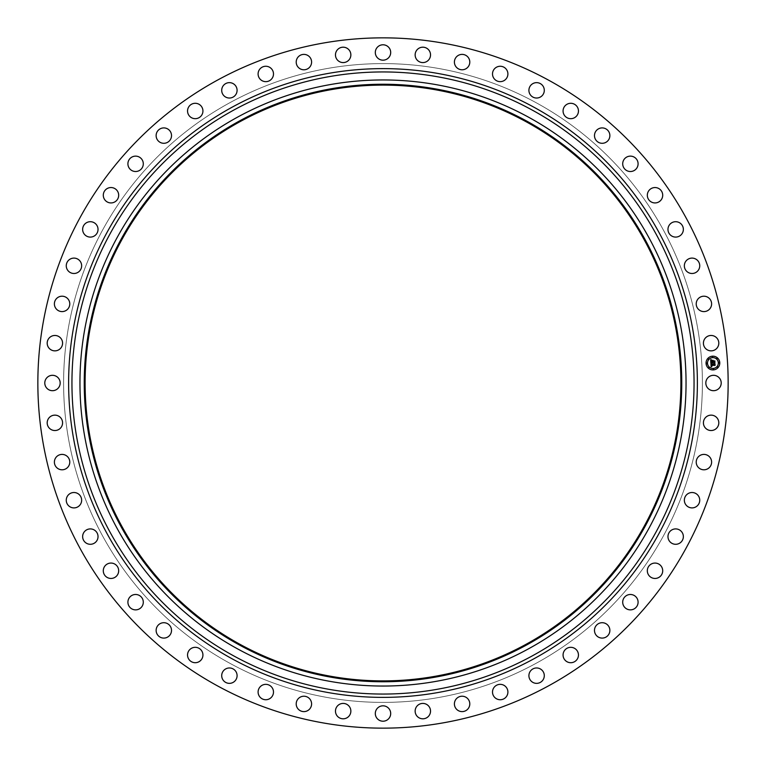 <?xml version="1.0" encoding="UTF-8"?>
<svg xmlns="http://www.w3.org/2000/svg" width="766" height="766" viewBox="0 0 766 766"><rect width="100%" height="100%" fill="white"/><g stroke="black" fill="none" stroke-linecap="round" stroke-linejoin="round"><path stroke-width="0.57" stroke-dasharray="3.83 2.87" d="M706.769 379.314A7.689 7.689 0 0 1 717.206 376.25A7.689 7.689 0 0 1 720.27 386.686A7.689 7.689 0 0 1 709.833 389.75A7.689 7.689 0 0 1 706.769 379.314M217.525 685.896A345.15 345.15 0 0 1 80.104 217.525A345.15 345.15 0 0 1 548.475 80.104A345.15 345.15 0 0 1 685.896 548.475A345.15 345.15 0 0 1 217.525 685.896M528.291 117.054A303.049 303.049 0 0 1 648.946 528.291A303.049 303.049 0 0 1 237.709 648.946A303.049 303.049 0 0 1 117.054 237.709A303.049 303.049 0 0 1 528.291 117.054M525.821 121.574A297.897 297.897 0 0 1 644.426 525.821A297.897 297.897 0 0 1 240.179 644.426A297.897 297.897 0 0 1 121.574 240.179A297.897 297.897 0 0 1 525.821 121.574M229.877 663.299A319.393 319.393 0 0 1 102.701 229.877A319.393 319.393 0 0 1 536.123 102.701A319.393 319.393 0 0 1 663.299 536.123A319.393 319.393 0 0 1 229.877 663.299A319.393 319.393 0 0 1 102.701 229.877A319.393 319.393 0 0 1 536.123 102.701A319.393 319.393 0 0 1 663.299 536.123A319.393 319.393 0 0 1 229.877 663.299M704.854 418.36A7.689 7.689 0 0 1 715.588 416.58A7.689 7.689 0 0 1 717.369 427.313A7.689 7.689 0 0 1 706.635 429.094A7.689 7.689 0 0 1 704.854 418.36M698.247 456.9A7.689 7.689 0 0 1 709.115 456.431A7.689 7.689 0 0 1 709.594 467.298A7.689 7.689 0 0 1 698.716 467.767A7.689 7.689 0 0 1 698.247 456.9M687.035 494.367A7.689 7.689 0 0 1 697.883 495.2A7.689 7.689 0 0 1 697.05 506.048A7.689 7.689 0 0 1 686.202 505.206A7.689 7.689 0 0 1 687.035 494.367M671.399 530.196A7.689 7.689 0 0 1 682.066 532.341A7.689 7.689 0 0 1 679.93 543.008A7.689 7.689 0 0 1 669.264 540.863A7.689 7.689 0 0 1 671.399 530.196M651.55 563.891A7.689 7.689 0 0 1 661.881 567.3A7.689 7.689 0 0 1 658.473 577.631A7.689 7.689 0 0 1 648.141 574.222A7.689 7.689 0 0 1 651.55 563.891M627.794 594.943A7.689 7.689 0 0 1 637.638 599.567A7.689 7.689 0 0 1 633.003 609.41A7.689 7.689 0 0 1 623.16 604.786A7.689 7.689 0 0 1 627.794 594.943M600.458 622.902A7.689 7.689 0 0 1 609.679 628.685A7.689 7.689 0 0 1 603.895 637.896A7.689 7.689 0 0 1 594.675 632.113A7.689 7.689 0 0 1 600.458 622.902M569.961 647.366A7.689 7.689 0 0 1 578.407 654.212A7.689 7.689 0 0 1 571.56 662.667A7.689 7.689 0 0 1 563.106 655.811A7.689 7.689 0 0 1 569.961 647.366M536.727 667.971A7.689 7.689 0 0 1 544.291 675.794A7.689 7.689 0 0 1 536.478 683.358A7.689 7.689 0 0 1 528.913 675.535A7.689 7.689 0 0 1 536.727 667.971M501.261 684.421A7.689 7.689 0 0 1 507.829 693.096A7.689 7.689 0 0 1 499.154 699.664A7.689 7.689 0 0 1 492.586 690.989A7.689 7.689 0 0 1 501.261 684.421M464.062 696.476A7.689 7.689 0 0 1 469.539 705.879A7.689 7.689 0 0 1 460.136 711.355A7.689 7.689 0 0 1 454.659 701.953A7.689 7.689 0 0 1 464.062 696.476M425.685 703.964A7.689 7.689 0 0 1 429.985 713.96A7.689 7.689 0 0 1 419.988 718.259A7.689 7.689 0 0 1 415.689 708.263A7.689 7.689 0 0 1 425.685 703.964M386.686 706.769A7.689 7.689 0 0 1 389.75 717.206A7.689 7.689 0 0 1 379.314 720.27A7.689 7.689 0 0 1 376.25 709.833A7.689 7.689 0 0 1 386.686 706.769M347.64 704.854A7.689 7.689 0 0 1 349.42 715.588A7.689 7.689 0 0 1 338.687 717.369A7.689 7.689 0 0 1 336.906 706.635A7.689 7.689 0 0 1 347.64 704.854M309.1 698.247A7.689 7.689 0 0 1 309.569 709.115A7.689 7.689 0 0 1 298.702 709.594A7.689 7.689 0 0 1 298.233 698.716A7.689 7.689 0 0 1 309.1 698.247M271.633 687.035A7.689 7.689 0 0 1 270.8 697.883A7.689 7.689 0 0 1 259.952 697.05A7.689 7.689 0 0 1 260.794 686.202A7.689 7.689 0 0 1 271.633 687.035M235.804 671.399A7.689 7.689 0 0 1 233.659 682.066A7.689 7.689 0 0 1 222.992 679.93A7.689 7.689 0 0 1 225.137 669.264A7.689 7.689 0 0 1 235.804 671.399M202.109 651.55A7.689 7.689 0 0 1 198.7 661.881A7.689 7.689 0 0 1 188.369 658.473A7.689 7.689 0 0 1 191.778 648.141A7.689 7.689 0 0 1 202.109 651.55M171.057 627.794A7.689 7.689 0 0 1 166.433 637.638A7.689 7.689 0 0 1 156.59 633.003A7.689 7.689 0 0 1 161.214 623.16A7.689 7.689 0 0 1 171.057 627.794M143.098 600.458A7.689 7.689 0 0 1 137.315 609.679A7.689 7.689 0 0 1 128.104 603.895A7.689 7.689 0 0 1 133.887 594.675A7.689 7.689 0 0 1 143.098 600.458M118.634 569.961A7.689 7.689 0 0 1 111.788 578.407A7.689 7.689 0 0 1 103.333 571.56A7.689 7.689 0 0 1 110.189 563.106A7.689 7.689 0 0 1 118.634 569.961M98.029 536.727A7.689 7.689 0 0 1 90.206 544.291A7.689 7.689 0 0 1 82.642 536.478A7.689 7.689 0 0 1 90.465 528.913A7.689 7.689 0 0 1 98.029 536.727M81.579 501.261A7.689 7.689 0 0 1 72.904 507.829A7.689 7.689 0 0 1 66.336 499.154A7.689 7.689 0 0 1 75.011 492.586A7.689 7.689 0 0 1 81.579 501.261M69.524 464.062A7.689 7.689 0 0 1 60.121 469.539A7.689 7.689 0 0 1 54.645 460.136A7.689 7.689 0 0 1 64.047 454.659A7.689 7.689 0 0 1 69.524 464.062M62.036 425.685A7.689 7.689 0 0 1 52.04 429.985A7.689 7.689 0 0 1 47.741 419.988A7.689 7.689 0 0 1 57.737 415.689A7.689 7.689 0 0 1 62.036 425.685M59.231 386.686A7.689 7.689 0 0 1 48.794 389.75A7.689 7.689 0 0 1 45.73 379.314A7.689 7.689 0 0 1 56.167 376.25A7.689 7.689 0 0 1 59.231 386.686M61.146 347.64A7.689 7.689 0 0 1 50.412 349.42A7.689 7.689 0 0 1 48.631 338.687A7.689 7.689 0 0 1 59.365 336.906A7.689 7.689 0 0 1 61.146 347.64M67.753 309.1A7.689 7.689 0 0 1 56.885 309.569A7.689 7.689 0 0 1 56.406 298.702A7.689 7.689 0 0 1 67.284 298.233A7.689 7.689 0 0 1 67.753 309.1M78.965 271.633A7.689 7.689 0 0 1 68.117 270.8A7.689 7.689 0 0 1 68.95 259.952A7.689 7.689 0 0 1 79.798 260.794A7.689 7.689 0 0 1 78.965 271.633M94.601 235.804A7.689 7.689 0 0 1 83.934 233.659A7.689 7.689 0 0 1 86.07 222.992A7.689 7.689 0 0 1 96.736 225.137A7.689 7.689 0 0 1 94.601 235.804M114.45 202.109A7.689 7.689 0 0 1 104.119 198.7A7.689 7.689 0 0 1 107.527 188.369A7.689 7.689 0 0 1 117.859 191.778A7.689 7.689 0 0 1 114.45 202.109M138.206 171.057A7.689 7.689 0 0 1 128.362 166.433A7.689 7.689 0 0 1 132.997 156.59A7.689 7.689 0 0 1 142.84 161.214A7.689 7.689 0 0 1 138.206 171.057M165.542 143.098A7.689 7.689 0 0 1 156.321 137.315A7.689 7.689 0 0 1 162.105 128.104A7.689 7.689 0 0 1 171.325 133.887A7.689 7.689 0 0 1 165.542 143.098M196.039 118.634A7.689 7.689 0 0 1 187.593 111.788A7.689 7.689 0 0 1 194.44 103.333A7.689 7.689 0 0 1 202.894 110.189A7.689 7.689 0 0 1 196.039 118.634M229.273 98.029A7.689 7.689 0 0 1 221.709 90.206A7.689 7.689 0 0 1 229.522 82.642A7.689 7.689 0 0 1 237.087 90.465A7.689 7.689 0 0 1 229.273 98.029M264.739 81.579A7.689 7.689 0 0 1 258.171 72.904A7.689 7.689 0 0 1 266.846 66.336A7.689 7.689 0 0 1 273.414 75.011A7.689 7.689 0 0 1 264.739 81.579M301.938 69.524A7.689 7.689 0 0 1 296.461 60.121A7.689 7.689 0 0 1 305.864 54.645A7.689 7.689 0 0 1 311.341 64.047A7.689 7.689 0 0 1 301.938 69.524M340.315 62.036A7.689 7.689 0 0 1 336.015 52.04A7.689 7.689 0 0 1 346.012 47.741A7.689 7.689 0 0 1 350.311 57.737A7.689 7.689 0 0 1 340.315 62.036M379.314 59.231A7.689 7.689 0 0 1 376.25 48.794A7.689 7.689 0 0 1 386.686 45.73A7.689 7.689 0 0 1 389.75 56.167A7.689 7.689 0 0 1 379.314 59.231M418.36 61.146A7.689 7.689 0 0 1 416.58 50.412A7.689 7.689 0 0 1 427.313 48.631A7.689 7.689 0 0 1 429.094 59.365A7.689 7.689 0 0 1 418.36 61.146M456.9 67.753A7.689 7.689 0 0 1 456.431 56.885A7.689 7.689 0 0 1 467.298 56.406A7.689 7.689 0 0 1 467.767 67.284A7.689 7.689 0 0 1 456.9 67.753M494.367 78.965A7.689 7.689 0 0 1 495.2 68.117A7.689 7.689 0 0 1 506.048 68.95A7.689 7.689 0 0 1 505.206 79.798A7.689 7.689 0 0 1 494.367 78.965M530.196 94.601A7.689 7.689 0 0 1 532.341 83.934A7.689 7.689 0 0 1 543.008 86.07A7.689 7.689 0 0 1 540.863 96.736A7.689 7.689 0 0 1 530.196 94.601M563.891 114.45A7.689 7.689 0 0 1 567.3 104.119A7.689 7.689 0 0 1 577.631 107.527A7.689 7.689 0 0 1 574.222 117.859A7.689 7.689 0 0 1 563.891 114.45M594.943 138.206A7.689 7.689 0 0 1 599.567 128.362A7.689 7.689 0 0 1 609.41 132.997A7.689 7.689 0 0 1 604.786 142.84A7.689 7.689 0 0 1 594.943 138.206M622.902 165.542A7.689 7.689 0 0 1 628.685 156.321A7.689 7.689 0 0 1 637.896 162.105A7.689 7.689 0 0 1 632.113 171.325A7.689 7.689 0 0 1 622.902 165.542M647.366 196.039A7.689 7.689 0 0 1 654.212 187.593A7.689 7.689 0 0 1 662.667 194.44A7.689 7.689 0 0 1 655.811 202.894A7.689 7.689 0 0 1 647.366 196.039M667.971 229.273A7.689 7.689 0 0 1 675.794 221.709A7.689 7.689 0 0 1 683.358 229.522A7.689 7.689 0 0 1 675.535 237.087A7.689 7.689 0 0 1 667.971 229.273M684.421 264.739A7.689 7.689 0 0 1 693.096 258.171A7.689 7.689 0 0 1 699.664 266.846A7.689 7.689 0 0 1 690.989 273.414A7.689 7.689 0 0 1 684.421 264.739M696.476 301.938A7.689 7.689 0 0 1 705.879 296.461A7.689 7.689 0 0 1 711.355 305.864A7.689 7.689 0 0 1 701.953 311.341A7.689 7.689 0 0 1 696.476 301.938M703.964 340.315A7.689 7.689 0 0 1 713.96 336.015A7.689 7.689 0 0 1 718.259 346.012A7.689 7.689 0 0 1 708.263 350.311A7.689 7.689 0 0 1 703.964 340.315M711.04 360.786L711.04 361.868L712.437 361.782L711.193 361.676L711.423 360.413L711.269 361.6L712.428 361.533L711.863 360.623L713.117 360.556L712.696 361.772L714.573 361.274L714.659 362.739L710.848 362.892L710.666 359.781L711.595 360.221L711.049 360.729M711.279 365.449L712.016 366.263L711.116 366.751L710.867 363.17L711.805 363.544L711.202 364.425M711.212 364.472L714.783 364.099L714.87 365.468L711.509 365.258L712.035 366.1L711.279 365.392M711.911 360.48L713.251 360.326L711.911 360.48M711.011 363.046L711.92 363.429L711.011 363.046M710.781 359.599L711.777 360.03L710.781 359.599M711.451 364.329L715.004 363.726L715.023 365.325L714.937 363.898L711.375 364.511L711.557 363.735L711.442 364.281M712.82 360.978L714.209 361.418L714.831 360.853L714.937 362.586L714.764 361.025L712.849 361.581L712.82 360.978M712.504 356.19A6.865 6.865 0 0 0 706.061 363.457A6.865 6.865 0 0 0 713.337 369.901A6.865 6.865 0 0 0 719.772 362.624A6.865 6.865 0 0 0 712.504 356.19M713.242 368.446A5.41 5.41 0 0 0 718.317 362.72A5.41 5.41 0 0 0 712.591 357.645A5.41 5.41 0 0 0 707.516 363.371A5.41 5.41 0 0 0 713.242 368.446M706.817 363.831L706.769 362.998L706.817 363.831M712.572 357.329L712.524 356.496L712.572 357.329M708.349 359.388L708.301 358.555L708.349 359.388M719.073 363.084L719.025 362.261L719.073 363.084M717.014 358.861L716.966 358.028L717.014 358.861M713.261 368.752L713.318 369.585L713.261 368.752M708.818 367.22L708.876 368.053L708.818 367.22M717.493 366.703L717.541 367.527L717.493 366.703"/><path stroke-width="1.15" d="M706.769 379.314A7.689 7.689 0 0 1 717.206 376.25A7.689 7.689 0 0 1 720.27 386.686A7.689 7.689 0 0 1 709.833 389.75A7.689 7.689 0 0 1 706.769 379.314M217.525 685.896A345.15 345.15 0 0 1 80.104 217.525A345.15 345.15 0 0 1 548.475 80.104A345.15 345.15 0 0 1 685.896 548.475A345.15 345.15 0 0 1 217.525 685.896M528.291 117.054A303.049 303.049 0 0 1 648.946 528.291A303.049 303.049 0 0 1 237.709 648.946A303.049 303.049 0 0 1 117.054 237.709A303.049 303.049 0 0 1 528.291 117.054M526.232 120.817A298.75 298.75 0 0 1 645.183 526.232A298.75 298.75 0 0 1 239.768 645.183A298.75 298.75 0 0 1 120.817 239.768A298.75 298.75 0 0 1 526.232 120.817M240.179 644.426A297.897 297.897 0 0 1 121.574 240.179A297.897 297.897 0 0 1 525.821 121.574A297.897 297.897 0 0 1 644.426 525.821A297.897 297.897 0 0 1 240.179 644.426M61.146 347.64A7.689 7.689 0 0 1 50.412 349.42A7.689 7.689 0 0 1 48.631 338.687A7.689 7.689 0 0 1 59.365 336.906A7.689 7.689 0 0 1 61.146 347.64M698.247 456.9A7.689 7.689 0 0 1 709.115 456.431A7.689 7.689 0 0 1 709.594 467.298A7.689 7.689 0 0 1 698.716 467.767A7.689 7.689 0 0 1 698.247 456.9M67.753 309.1A7.689 7.689 0 0 1 56.885 309.569A7.689 7.689 0 0 1 56.406 298.702A7.689 7.689 0 0 1 67.284 298.233A7.689 7.689 0 0 1 67.753 309.1M687.035 494.367A7.689 7.689 0 0 1 697.883 495.2A7.689 7.689 0 0 1 697.05 506.048A7.689 7.689 0 0 1 686.202 505.206A7.689 7.689 0 0 1 687.035 494.367M78.965 271.633A7.689 7.689 0 0 1 68.117 270.8A7.689 7.689 0 0 1 68.95 259.952A7.689 7.689 0 0 1 79.798 260.794A7.689 7.689 0 0 1 78.965 271.633M671.399 530.196A7.689 7.689 0 0 1 682.066 532.341A7.689 7.689 0 0 1 679.93 543.008A7.689 7.689 0 0 1 669.264 540.863A7.689 7.689 0 0 1 671.399 530.196M94.601 235.804A7.689 7.689 0 0 1 83.934 233.659A7.689 7.689 0 0 1 86.07 222.992A7.689 7.689 0 0 1 96.736 225.137A7.689 7.689 0 0 1 94.601 235.804M651.55 563.891A7.689 7.689 0 0 1 661.881 567.3A7.689 7.689 0 0 1 658.473 577.631A7.689 7.689 0 0 1 648.141 574.222A7.689 7.689 0 0 1 651.55 563.891M114.45 202.109A7.689 7.689 0 0 1 104.119 198.7A7.689 7.689 0 0 1 107.527 188.369A7.689 7.689 0 0 1 117.859 191.778A7.689 7.689 0 0 1 114.45 202.109M627.794 594.943A7.689 7.689 0 0 1 637.638 599.567A7.689 7.689 0 0 1 633.003 609.41A7.689 7.689 0 0 1 623.16 604.786A7.689 7.689 0 0 1 627.794 594.943M138.206 171.057A7.689 7.689 0 0 1 128.362 166.433A7.689 7.689 0 0 1 132.997 156.59A7.689 7.689 0 0 1 142.84 161.214A7.689 7.689 0 0 1 138.206 171.057M600.458 622.902A7.689 7.689 0 0 1 609.679 628.685A7.689 7.689 0 0 1 603.895 637.896A7.689 7.689 0 0 1 594.675 632.113A7.689 7.689 0 0 1 600.458 622.902M165.542 143.098A7.689 7.689 0 0 1 156.321 137.315A7.689 7.689 0 0 1 162.105 128.104A7.689 7.689 0 0 1 171.325 133.887A7.689 7.689 0 0 1 165.542 143.098M569.961 647.366A7.689 7.689 0 0 1 578.407 654.212A7.689 7.689 0 0 1 571.56 662.667A7.689 7.689 0 0 1 563.106 655.811A7.689 7.689 0 0 1 569.961 647.366M196.039 118.634A7.689 7.689 0 0 1 187.593 111.788A7.689 7.689 0 0 1 194.44 103.333A7.689 7.689 0 0 1 202.894 110.189A7.689 7.689 0 0 1 196.039 118.634M536.727 667.971A7.689 7.689 0 0 1 544.291 675.794A7.689 7.689 0 0 1 536.478 683.358A7.689 7.689 0 0 1 528.913 675.535A7.689 7.689 0 0 1 536.727 667.971M229.273 98.029A7.689 7.689 0 0 1 221.709 90.206A7.689 7.689 0 0 1 229.522 82.642A7.689 7.689 0 0 1 237.087 90.465A7.689 7.689 0 0 1 229.273 98.029M501.261 684.421A7.689 7.689 0 0 1 507.829 693.096A7.689 7.689 0 0 1 499.154 699.664A7.689 7.689 0 0 1 492.586 690.989A7.689 7.689 0 0 1 501.261 684.421M264.739 81.579A7.689 7.689 0 0 1 258.171 72.904A7.689 7.689 0 0 1 266.846 66.336A7.689 7.689 0 0 1 273.414 75.011A7.689 7.689 0 0 1 264.739 81.579M464.062 696.476A7.689 7.689 0 0 1 469.539 705.879A7.689 7.689 0 0 1 460.136 711.355A7.689 7.689 0 0 1 454.659 701.953A7.689 7.689 0 0 1 464.062 696.476M301.938 69.524A7.689 7.689 0 0 1 296.461 60.121A7.689 7.689 0 0 1 305.864 54.645A7.689 7.689 0 0 1 311.341 64.047A7.689 7.689 0 0 1 301.938 69.524M425.685 703.964A7.689 7.689 0 0 1 429.985 713.96A7.689 7.689 0 0 1 419.988 718.259A7.689 7.689 0 0 1 415.689 708.263A7.689 7.689 0 0 1 425.685 703.964M340.315 62.036A7.689 7.689 0 0 1 336.015 52.04A7.689 7.689 0 0 1 346.012 47.741A7.689 7.689 0 0 1 350.311 57.737A7.689 7.689 0 0 1 340.315 62.036M386.686 706.769A7.689 7.689 0 0 1 389.75 717.206A7.689 7.689 0 0 1 379.314 720.27A7.689 7.689 0 0 1 376.25 709.833A7.689 7.689 0 0 1 386.686 706.769M379.314 59.231A7.689 7.689 0 0 1 376.25 48.794A7.689 7.689 0 0 1 386.686 45.73A7.689 7.689 0 0 1 389.75 56.167A7.689 7.689 0 0 1 379.314 59.231M347.64 704.854A7.689 7.689 0 0 1 349.42 715.588A7.689 7.689 0 0 1 338.687 717.369A7.689 7.689 0 0 1 336.906 706.635A7.689 7.689 0 0 1 347.64 704.854M418.36 61.146A7.689 7.689 0 0 1 416.58 50.412A7.689 7.689 0 0 1 427.313 48.631A7.689 7.689 0 0 1 429.094 59.365A7.689 7.689 0 0 1 418.36 61.146M309.1 698.247A7.689 7.689 0 0 1 309.569 709.115A7.689 7.689 0 0 1 298.702 709.594A7.689 7.689 0 0 1 298.233 698.716A7.689 7.689 0 0 1 309.1 698.247M456.9 67.753A7.689 7.689 0 0 1 456.431 56.885A7.689 7.689 0 0 1 467.298 56.406A7.689 7.689 0 0 1 467.767 67.284A7.689 7.689 0 0 1 456.9 67.753M271.633 687.035A7.689 7.689 0 0 1 270.8 697.883A7.689 7.689 0 0 1 259.952 697.05A7.689 7.689 0 0 1 260.794 686.202A7.689 7.689 0 0 1 271.633 687.035M494.367 78.965A7.689 7.689 0 0 1 495.2 68.117A7.689 7.689 0 0 1 506.048 68.95A7.689 7.689 0 0 1 505.206 79.798A7.689 7.689 0 0 1 494.367 78.965M235.804 671.399A7.689 7.689 0 0 1 233.659 682.066A7.689 7.689 0 0 1 222.992 679.93A7.689 7.689 0 0 1 225.137 669.264A7.689 7.689 0 0 1 235.804 671.399M530.196 94.601A7.689 7.689 0 0 1 532.341 83.934A7.689 7.689 0 0 1 543.008 86.07A7.689 7.689 0 0 1 540.863 96.736A7.689 7.689 0 0 1 530.196 94.601M202.109 651.55A7.689 7.689 0 0 1 198.7 661.881A7.689 7.689 0 0 1 188.369 658.473A7.689 7.689 0 0 1 191.778 648.141A7.689 7.689 0 0 1 202.109 651.55M563.891 114.45A7.689 7.689 0 0 1 567.3 104.119A7.689 7.689 0 0 1 577.631 107.527A7.689 7.689 0 0 1 574.222 117.859A7.689 7.689 0 0 1 563.891 114.45M171.057 627.794A7.689 7.689 0 0 1 166.433 637.638A7.689 7.689 0 0 1 156.59 633.003A7.689 7.689 0 0 1 161.214 623.16A7.689 7.689 0 0 1 171.057 627.794M594.943 138.206A7.689 7.689 0 0 1 599.567 128.362A7.689 7.689 0 0 1 609.41 132.997A7.689 7.689 0 0 1 604.786 142.84A7.689 7.689 0 0 1 594.943 138.206M143.098 600.458A7.689 7.689 0 0 1 137.315 609.679A7.689 7.689 0 0 1 128.104 603.895A7.689 7.689 0 0 1 133.887 594.675A7.689 7.689 0 0 1 143.098 600.458M622.902 165.542A7.689 7.689 0 0 1 628.685 156.321A7.689 7.689 0 0 1 637.896 162.105A7.689 7.689 0 0 1 632.113 171.325A7.689 7.689 0 0 1 622.902 165.542M118.634 569.961A7.689 7.689 0 0 1 111.788 578.407A7.689 7.689 0 0 1 103.333 571.56A7.689 7.689 0 0 1 110.189 563.106A7.689 7.689 0 0 1 118.634 569.961M647.366 196.039A7.689 7.689 0 0 1 654.212 187.593A7.689 7.689 0 0 1 662.667 194.44A7.689 7.689 0 0 1 655.811 202.894A7.689 7.689 0 0 1 647.366 196.039M98.029 536.727A7.689 7.689 0 0 1 90.206 544.291A7.689 7.689 0 0 1 82.642 536.478A7.689 7.689 0 0 1 90.465 528.913A7.689 7.689 0 0 1 98.029 536.727M667.971 229.273A7.689 7.689 0 0 1 675.794 221.709A7.689 7.689 0 0 1 683.358 229.522A7.689 7.689 0 0 1 675.535 237.087A7.689 7.689 0 0 1 667.971 229.273M81.579 501.261A7.689 7.689 0 0 1 72.904 507.829A7.689 7.689 0 0 1 66.336 499.154A7.689 7.689 0 0 1 75.011 492.586A7.689 7.689 0 0 1 81.579 501.261M684.421 264.739A7.689 7.689 0 0 1 693.096 258.171A7.689 7.689 0 0 1 699.664 266.846A7.689 7.689 0 0 1 690.989 273.414A7.689 7.689 0 0 1 684.421 264.739M69.524 464.062A7.689 7.689 0 0 1 60.121 469.539A7.689 7.689 0 0 1 54.645 460.136A7.689 7.689 0 0 1 64.047 454.659A7.689 7.689 0 0 1 69.524 464.062M696.476 301.938A7.689 7.689 0 0 1 705.879 296.461A7.689 7.689 0 0 1 711.355 305.864A7.689 7.689 0 0 1 701.953 311.341A7.689 7.689 0 0 1 696.476 301.938M62.036 425.685A7.689 7.689 0 0 1 52.04 429.985A7.689 7.689 0 0 1 47.741 419.988A7.689 7.689 0 0 1 57.737 415.689A7.689 7.689 0 0 1 62.036 425.685M703.964 340.315A7.689 7.689 0 0 1 713.96 336.015A7.689 7.689 0 0 1 718.259 346.012A7.689 7.689 0 0 1 708.263 350.311A7.689 7.689 0 0 1 703.964 340.315M59.231 386.686A7.689 7.689 0 0 1 48.794 389.75A7.689 7.689 0 0 1 45.73 379.314A7.689 7.689 0 0 1 56.167 376.25A7.689 7.689 0 0 1 59.231 386.686M704.854 418.36A7.689 7.689 0 0 1 715.588 416.58A7.689 7.689 0 0 1 717.369 427.313A7.689 7.689 0 0 1 706.635 429.094A7.689 7.689 0 0 1 704.854 418.36M712.504 356.19A6.865 6.865 0 0 1 719.772 362.624A6.865 6.865 0 0 1 713.337 369.901A6.865 6.865 0 0 1 706.061 363.457A6.865 6.865 0 0 1 712.504 356.19M712.591 357.645A5.41 5.41 0 0 1 718.317 362.72A5.41 5.41 0 0 1 713.242 368.446A5.41 5.41 0 0 1 707.516 363.371A5.41 5.41 0 0 1 712.591 357.645M710.915 363.189L711.805 363.544L711.231 364.635L714.783 364.099L714.87 365.468L711.509 365.258L712.035 366.1L711.279 365.267L712.016 366.263L711.116 366.751L710.915 363.189M711.107 363.007L711.92 363.429L711.107 363.007M711.537 363.783L711.461 364.415L715.004 363.726L715.099 365.258L714.937 363.898L711.375 364.511L711.537 363.783M710.666 359.781L711.595 360.221L711.04 361.868L712.437 361.782L711.193 361.676L711.423 360.413L711.269 361.6L712.428 361.533L711.863 360.623L713.117 360.556L712.696 361.772L714.573 361.274L714.659 362.739L710.848 362.892L710.666 359.781M710.934 359.618L711.748 360.087L710.934 359.618M713.251 360.326L711.911 360.48L713.251 360.326M712.926 361.495L714.831 360.853L714.937 362.586L714.764 361.025L712.849 361.581L712.887 360.882L712.926 361.495M706.769 362.998L706.817 363.831L706.769 362.998M712.524 356.496L712.572 357.329L712.524 356.496M708.301 358.555L708.349 359.388L708.301 358.555M719.025 362.261L719.073 363.084L719.025 362.261M716.966 358.028L717.014 358.861L716.966 358.028M713.318 369.585L713.261 368.752L713.318 369.585M708.876 368.053L708.818 367.22L708.876 368.053M717.541 367.527L717.493 366.703L717.541 367.527M532.131 110.026A311.053 311.053 0 0 1 655.974 532.131A311.053 311.053 0 0 1 233.869 655.974A311.053 311.053 0 0 1 110.026 233.869A311.053 311.053 0 0 1 532.131 110.026M533.72 107.106A314.386 314.386 0 0 1 658.894 533.72A314.386 314.386 0 0 1 232.28 658.894A314.386 314.386 0 0 1 107.106 232.28A314.386 314.386 0 0 1 533.72 107.106"/></g></svg>
